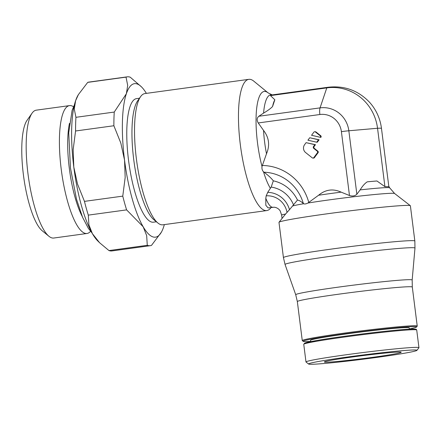 <?xml version="1.0" encoding="UTF-8"?>
<svg xmlns="http://www.w3.org/2000/svg" width="441" height="441" viewBox="0 0 441 441"><rect width="100%" height="100%" fill="white"/><g stroke="black" fill="none" stroke-linecap="round" stroke-linejoin="round"><path stroke-width="0.66" d="M271.055 207.54A66.227 17.287 -97.8 0 1 266.788 210.572A66.227 17.287 -97.8 0 1 266.099 210.616A66.227 17.287 -97.8 0 1 240.499 145.993A66.227 17.287 -97.8 0 1 248.818 79.341A66.227 17.287 -97.8 0 1 249.507 79.303A66.227 17.287 -97.8 0 1 253.784 81.155L268.106 92.875A52.148 13.61 -97.8 0 0 264.738 91.419A52.148 13.61 -97.8 0 0 257.511 142.895A52.148 13.61 -97.8 0 0 262.004 166.5C261.739 168.721 262.235 170.474 263.486 171.753L264.01 172.216C268.078 175.187 271.187 178.059 273.326 180.832L271.176 187.083L267.704 192.353A24.051 23.202 -89.1 0 1 289.494 209.69L297.477 200.043C299.207 200.346 301.17 201.504 303.364 203.522L303.695 203.736C304.643 204.205 306.054 203.968 307.928 203.031L318.589 195.236C325.519 189.492 333.038 188.461 341.158 192.144L349.476 195.528C352.524 196.432 354.983 196.002 356.857 194.238L360.143 189.889C362.452 186.085 364.817 183.401 367.237 181.841A44.877 1.731 172.8 0 1 376.945 180.986L384.921 186.653L388.841 186.714L381.465 128.325A38.731 1.494 172.8 0 0 377.546 128.259L348.842 130.773A7.745 0.298 172.8 0 0 341.406 131.639L341.395 131.639A19.9 19.195 -89.1 0 0 319.868 114.517A7.745 2.023 -97.8 0 1 320.05 107.874L326.787 87.886L270.46 95.603L274.842 99.771L272.566 106.529C270.669 108.508 267.681 110.697 263.591 113.089L258.828 116.259C256.855 117.934 256.656 120.161 258.233 122.951L263.536 130.404C269.071 137.575 270.057 145.376 266.491 153.793L262.004 166.5M248.818 79.341L144.88 93.575A66.227 17.287 82.2 0 0 140.585 96.656A66.227 17.287 82.2 0 0 136.738 161.538A66.227 17.287 82.2 0 0 157.884 222.997A66.227 17.287 82.2 0 0 162.161 224.849A66.227 17.287 82.2 0 0 162.85 224.805L266.788 210.572M282.047 218.367L281.634 215.114L280.278 211.14C279.991 210.374 277.802 207.468 273.999 207.209L268.095 207.92L265.818 205.263L265.807 198.296L266.177 195.843L267.924 192.022M414.843 241.018L410.389 205.771A66.227 2.552 172.8 0 0 410.328 205.677A66.227 2.552 172.8 0 0 408.024 205.396A66.227 2.552 172.8 0 0 336.968 212.49A66.227 2.552 172.8 0 0 279.015 222.27A66.227 2.552 172.8 0 0 278.982 222.369L283.431 257.616L285.062 264.495A65.477 2.525 172.8 0 1 332.74 255.995A65.477 2.525 172.8 0 1 412.638 247.693A65.477 2.525 172.8 0 1 414.975 248.085L414.843 241.018A66.227 2.552 172.8 0 0 412.478 240.643A66.227 2.552 172.8 0 0 340.165 247.903A66.227 2.552 172.8 0 0 283.431 257.616M416.905 350.375L418.917 347.784A56.933 2.194 172.8 0 0 418.95 347.69A56.933 2.194 172.8 0 0 347.447 354.592A56.933 2.194 172.8 0 0 305.982 361.962A56.933 2.194 172.8 0 0 306.037 362.039L308.628 364.051A54.607 2.106 172.8 0 0 377.165 357.359A54.607 2.106 172.8 0 0 416.905 350.375A54.607 2.106 172.8 0 0 348.351 356.901A54.607 2.106 172.8 0 0 308.628 364.051M409.347 329.162L409.182 327.861A49.728 1.918 172.8 0 0 346.725 333.887A49.728 1.918 172.8 0 0 310.514 340.325L310.673 341.632M409.32 328.942A57.165 2.205 172.8 0 0 416.53 327.018L417.203 326.153A57.936 2.233 172.8 0 0 417.23 326.064A57.936 2.233 172.8 0 0 344.465 333.082A57.936 2.233 172.8 0 0 302.267 340.59A57.936 2.233 172.8 0 0 302.322 340.667L303.188 341.34A57.165 2.205 172.8 0 0 310.646 341.406M416.53 327.018A57.165 2.205 172.8 0 0 344.763 333.854A57.165 2.205 172.8 0 0 303.188 341.34M140.585 96.656L137.658 100.818A62.352 16.278 82.2 0 0 134.036 161.908A62.352 16.278 82.2 0 0 153.948 219.772L157.884 222.997M139.483 98.227L136.517 98.63A62.352 16.278 82.2 0 0 128.684 161.384A62.352 16.278 82.2 0 0 152.784 222.225A62.352 16.278 82.2 0 0 153.435 222.187L156.401 221.779M164.35 224.601A77.456 20.22 -97.8 0 1 163.594 227.071A77.456 20.22 -97.8 0 1 161.384 232.175A77.456 20.22 -97.8 0 1 143.16 226.751A77.456 20.22 -97.8 0 1 124.538 160.089A77.456 20.22 -97.8 0 1 122.427 121.733A77.456 20.22 -97.8 0 1 126.358 93.746L114.252 112.064A85.207 22.243 82.2 0 0 113.954 118.717A85.207 22.243 82.2 0 0 113.877 125.746L75.565 130.994A85.207 22.243 -97.8 0 1 75.643 123.965A85.207 22.243 -97.8 0 1 75.94 117.312L74.275 109.032L75.609 100.697A77.456 20.22 82.2 0 0 71.685 128.684A77.456 20.22 82.2 0 0 73.796 167.034A77.456 20.22 82.2 0 0 92.417 233.697A77.456 20.22 82.2 0 0 97.726 240.891L99.589 242.732L92.417 233.697L88.9 224.816L88.299 215.125A85.207 22.243 -97.8 0 1 84.457 201.372L122.769 196.129A85.207 22.243 82.2 0 0 126.611 209.877L88.299 215.125M75.94 117.312L114.252 112.064M73.487 106.744A64.529 16.846 82.2 0 0 69.496 105.614A64.529 16.846 82.2 0 0 61.227 169.278A64.529 16.846 82.2 0 0 87.009 233.482A64.529 16.846 82.2 0 0 90.543 231.321M69.457 123.37A57.898 15.115 82.2 0 0 69.32 168.434A57.898 15.115 82.2 0 0 82.197 216.382M69.496 105.614L36.256 110.167A64.529 16.846 82.2 0 0 32.072 113.166A64.529 16.846 82.2 0 0 27.987 173.831A64.529 16.846 82.2 0 0 48.929 236.271A64.529 16.846 82.2 0 0 53.769 238.035L87.009 233.482M32.072 113.166L27.061 120.294A57.898 15.115 82.2 0 0 23.395 174.724A57.898 15.115 82.2 0 0 42.182 230.748L48.929 236.271M399.8 352.056A38.731 1.494 -7.2 0 1 401.183 352.276A38.731 1.494 -7.2 0 1 368.009 357.96A38.731 1.494 -7.2 0 1 325.717 362.204A38.731 1.494 -7.2 0 1 324.333 361.984A38.731 1.494 -7.2 0 1 357.508 356.3A38.731 1.494 -7.2 0 1 399.8 352.056M141.484 86.877L130.244 77.197A85.207 22.243 82.2 0 0 127.201 76.844A85.207 22.243 82.2 0 0 126.027 77.131L127.697 85.411L126.358 93.746A77.456 20.22 -97.8 0 1 141.484 86.877A77.456 20.22 -97.8 0 1 146.379 93.371M126.027 77.131L87.715 82.379A85.207 22.243 -97.8 0 1 88.889 82.092L127.201 76.844M150.32 245.676L112.008 250.923A85.207 22.243 -97.8 0 1 108.966 250.571L147.277 245.323A85.207 22.243 82.2 0 0 150.32 245.676A85.207 22.243 82.2 0 0 151.495 245.389L161.384 232.175M126.611 209.877L143.16 226.751L146.671 235.637L147.277 245.323M113.877 125.746L120.823 143.077L124.538 160.089L125.172 177.519L122.769 196.129M108.966 250.571L99.589 242.732M84.457 201.372L77.517 184.046L73.796 167.034L73.162 149.604L75.565 130.994M78.388 94.617L77.825 95.592A77.456 20.22 82.2 0 0 75.609 100.697L78.388 94.617L87.715 82.379M281.634 215.114A30.986 1.196 -7.2 0 1 285.575 214.023L289.748 209.381M285.575 214.023L279.015 222.27M384.921 186.653L377.546 128.259M272.566 106.529A44.877 11.714 -97.8 0 1 274.842 99.771M377.54 128.265A46.917 45.258 -89.1 0 0 326.792 87.891A38.731 10.11 -97.8 0 1 328.253 87.235L271.628 94.986L270.46 95.603M320.315 137.305L320.927 137.316A1.13 1.086 -89.1 0 0 320.728 135.734L315.999 131.975A1.125 1.086 -89.1 0 0 315.354 131.738L314.742 131.732A1.125 1.086 90.9 0 1 315.387 131.964L320.116 135.723A1.13 1.086 90.9 0 1 320.315 137.305L311.55 135.293L313.865 132.173A1.125 1.086 90.9 0 1 314.742 131.732M312.917 158.087L313.529 158.093A1.125 1.086 -89.1 0 0 314.411 157.657L318.044 152.746A1.125 1.086 -89.1 0 0 317.845 151.169L314.405 148.43A1.406 1.356 90.9 0 1 314.157 146.462L315.469 144.687L306.093 142.663L314.857 144.676L313.54 146.451A1.406 1.356 -89.1 0 0 313.788 148.424L317.233 151.158A1.125 1.086 90.9 0 1 317.432 152.735L313.794 157.646A1.125 1.086 90.9 0 1 312.272 157.856L305.607 152.547A5.623 5.424 90.9 0 1 304.61 144.665L306.093 142.663M316.682 142.211L317.294 142.222L319.102 139.775L309.731 137.757L318.49 139.769L316.682 142.211L307.917 140.205L309.731 137.757M381.459 128.32A46.917 45.258 -89.1 0 0 369.42 102.141C358.136 90.433 344.415 85.466 328.253 87.235A38.731 10.11 -97.8 0 1 328.44 87.213M258.233 122.951L319.868 114.517A7.745 2.023 -97.8 0 1 320.05 107.88L326.792 87.891A38.731 10.11 -97.8 0 1 328.253 87.23M315.469 144.687L314.857 144.676M319.102 139.775L318.49 139.769M273.012 207.27A30.986 8.087 -97.8 0 1 272.687 207.292A30.986 8.087 -97.8 0 1 265.807 198.296M266.491 153.793A47.948 12.519 -97.8 0 1 264.628 142.09A47.948 12.519 -97.8 0 1 263.536 130.404M263.591 113.089A47.948 12.519 -97.8 0 1 271.27 94.754A47.948 12.519 -97.8 0 1 272.202 94.892L268.106 92.875M388.78 186.24L389.695 187.844A47.948 1.847 172.8 0 0 387.992 187.601A47.948 1.847 172.8 0 0 360.143 189.889M410.328 205.677L394.607 193.505A52.148 2.012 172.8 0 0 392.793 193.279A52.148 2.012 172.8 0 0 329.162 199.894A52.148 2.012 172.8 0 0 307.928 203.031M341.158 192.144A47.948 1.847 172.8 0 0 329.482 193.682A47.948 1.847 172.8 0 0 318.589 195.236M303.755 344.3L304.72 343.126L316.462 340.551C342.045 335.926 404.287 328.567 413.956 329.036C417.467 329.3 415.874 329.223 416.717 330.028A56.933 2.194 172.8 0 0 414.683 329.708A56.933 2.194 172.8 0 0 345.215 336.93A56.933 2.194 172.8 0 0 303.755 344.3L305.982 361.962M413.845 329.041A56.156 2.166 172.8 0 0 345.32 336.163A56.156 2.166 172.8 0 0 305.012 343.666M285.062 264.495L295.724 294.737A58.692 2.26 172.8 0 1 338.462 287.119A58.692 2.26 172.8 0 1 410.075 279.677A58.692 2.26 172.8 0 1 412.17 280.029L412.307 287.052A57.936 2.233 172.8 0 0 410.235 286.727A57.936 2.233 172.8 0 0 339.537 294.075A57.936 2.233 172.8 0 0 297.339 301.578L302.267 340.59M303.695 203.736A52.148 2.012 172.8 0 0 292.603 205.986M270.35 188.285A52.148 13.61 -97.8 0 1 263.486 171.753M356.857 194.238L348.842 130.773A26.609 25.666 -89.1 0 0 320.05 107.88L258.828 116.259M349.476 195.528L341.406 131.639M308.805 202.518A50.842 49.039 -89.1 0 0 262.235 165.474M303.364 203.516A44.133 42.568 -89.1 0 0 264.01 172.216M297.477 200.043A36.305 35.021 -89.1 0 0 273.326 180.832M293.508 204.845A29.602 28.549 -89.1 0 0 271.176 187.083M287.047 212.446A20.611 19.884 -89.1 0 0 266.177 195.843M314.411 157.657L313.794 157.646M318.044 152.746L317.432 152.735M317.845 151.169L317.233 151.158M314.157 146.462L313.54 146.451M314.405 148.43L313.788 148.424M315.999 131.975L315.387 131.964M320.728 135.734L320.116 135.723M394.607 193.505L389.695 187.844M91.949 232.881L88.432 228.482L82.594 217.341L76.514 199.249L70.45 167.955L68.73 132.735L72.109 110.366L74.413 104.859M412.17 280.029L414.975 248.085M295.724 294.737L297.339 301.578M412.307 287.052L417.23 326.064M416.717 330.028L418.95 347.69"/></g></svg>
